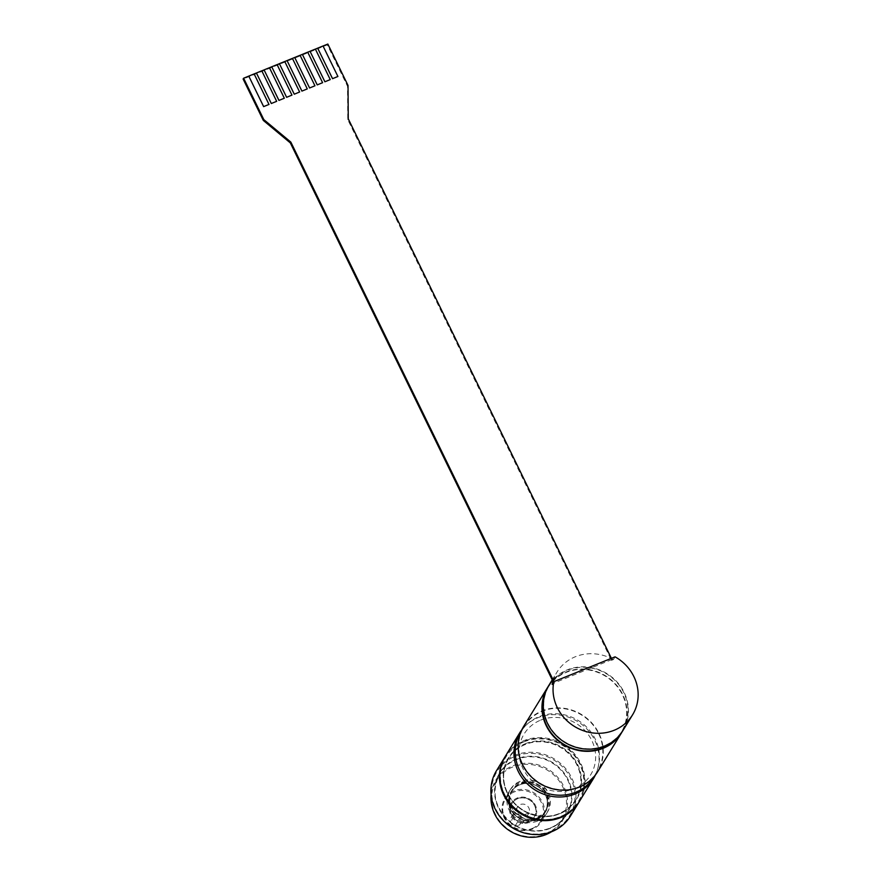 <?xml version="1.0" encoding="UTF-8"?>
<svg xmlns="http://www.w3.org/2000/svg" width="881" height="881" viewBox="0 0 881 881"><rect width="100%" height="100%" fill="white"/><g stroke="black" fill="none" stroke-linecap="round" stroke-linejoin="round"><path stroke-width="0.66" stroke-dasharray="4.41 3.3" d="M593.948 776.932A42.949 39.898 31.5 0 0 595.248 739.093A42.949 39.898 31.5 0 0 558.741 713.907A42.949 39.898 31.5 0 0 520.748 732.012M540.615 720.151A39.039 36.275 -148.5 0 1 595.556 759.521A39.039 36.275 -148.5 0 1 535.879 783.727A39.039 36.275 -148.5 0 1 540.615 720.151M261.767 70.843L276.645 101.348M277.108 64.632L291.952 95.137M292.393 58.432L307.271 88.926M307.7 52.221L322.578 82.715M323.019 46.01L337.897 76.504M315.387 49.105L330.243 79.609M300.08 55.316L314.924 85.82M284.761 61.527L299.617 92.031M269.454 67.727L284.299 98.243M254.135 73.938L268.991 104.454M552.916 681.288A43.378 40.306 -148.5 0 1 556.957 672.181A43.378 40.306 -148.5 0 1 610.335 658.008L347.753 119.629L347.532 86.272L327.336 44.865L243.123 79.026M327.336 44.865L327.842 44.05M347.532 86.272L348.028 85.446M347.753 119.629L348.259 118.814M611.48 660.343L613.396 659.572A43.378 40.306 -148.5 0 0 610.335 658.008L611.48 660.343L611.392 658.327M553.973 681.619L554.05 683.634L553.422 682.335M611.976 659.528L554.556 682.819M554.05 683.634L552.145 684.416M613.396 659.572L615.07 656.841M548.896 685.297A43.378 40.306 -148.5 0 1 606.954 673.635A43.378 40.306 -148.5 0 1 622.845 730.679M604.278 745.733A42.949 39.898 -148.5 0 1 555.107 733.84A42.949 39.898 -148.5 0 1 549.27 685.528A42.949 39.898 -148.5 0 1 606.745 673.987A42.949 39.898 -148.5 0 1 622.471 730.448A42.949 39.898 -148.5 0 1 604.278 745.733M598.606 733.631A42.949 39.898 -148.5 0 1 597.307 771.459A42.949 39.898 -148.5 0 1 539.833 783.011A42.949 39.898 -148.5 0 1 524.107 726.539A42.949 39.898 -148.5 0 1 542.289 711.253A42.949 39.898 -148.5 0 1 598.606 733.631M523.732 726.307A43.378 40.306 -148.5 0 1 562.111 708.038A43.378 40.306 -148.5 0 1 598.981 733.477A43.378 40.306 -148.5 0 1 597.67 771.69M548.246 686.409A43.378 40.306 -148.5 0 1 605.61 675.826A43.378 40.306 -148.5 0 1 622.151 731.759M618.22 736.736A42.949 39.898 31.5 0 0 621.127 732.64A42.949 39.898 31.5 0 0 622.427 694.812A42.949 39.898 31.5 0 0 585.92 669.615A42.949 39.898 31.5 0 0 547.927 687.72A42.949 39.898 31.5 0 0 545.592 692.169M559.083 813.912A39.469 36.672 -148.5 0 1 513.887 802.965A39.469 36.672 -148.5 0 1 508.524 758.563A39.469 36.672 -148.5 0 1 525.241 744.511A39.469 36.672 -148.5 0 1 570.436 755.458A39.469 36.672 -148.5 0 1 575.811 799.86A39.469 36.672 -148.5 0 1 559.083 813.912M505.441 756.118A43.378 40.306 -148.5 0 1 523.821 740.679A43.378 40.306 -148.5 0 1 573.487 752.693A43.378 40.306 -148.5 0 1 579.39 801.49M595.391 774.994A43.378 40.306 31.5 0 0 586.096 728.18A43.378 40.306 31.5 0 0 537.917 717.707A43.378 40.306 31.5 0 0 521.816 729.842M534.602 805.586A13.017 12.092 -148.5 0 1 534.216 817.05A13.017 12.092 -148.5 0 1 516.795 820.552A13.017 12.092 -148.5 0 1 512.026 803.439A13.017 12.092 -148.5 0 1 523.545 797.955A13.017 12.092 -148.5 0 1 534.602 805.586M521.266 816.015A6.508 6.046 -148.5 0 1 517.576 806.842A6.508 6.046 -148.5 0 1 529.074 812.855L521.266 816.015L514.889 826.411A6.508 6.046 -148.5 0 1 511.2 817.227A6.508 6.046 -148.5 0 1 522.697 823.239L518.457 825.376A4.768 4.438 31.5 0 0 519.03 817.601A4.768 4.438 31.5 0 0 511.74 820.563A4.768 4.438 31.5 0 0 518.457 825.376L514.889 826.411M528.864 821.411A13.017 12.092 -148.5 0 1 513.964 817.799A13.017 12.092 -148.5 0 1 512.202 803.164A13.017 12.092 -148.5 0 1 523.71 797.679A13.017 12.092 -148.5 0 1 534.778 805.311A13.017 12.092 -148.5 0 1 534.382 816.775A13.017 12.092 -148.5 0 1 528.864 821.411M529.074 812.855L522.697 823.239M491.08 794.717A39.039 36.275 -148.5 0 1 495.97 779.839A39.039 36.275 -148.5 0 1 548.213 769.344A39.039 36.275 -148.5 0 1 562.519 820.685A39.039 36.275 -148.5 0 1 551.473 831.774M545.438 834.087A38.169 35.471 31.5 0 0 550.074 771.932A38.169 35.471 31.5 0 0 491.719 795.587A38.169 35.471 31.5 0 0 545.438 834.087M551.495 831.069A42.508 39.502 31.5 0 0 556.649 761.845A42.508 39.502 31.5 0 0 491.675 788.198A42.508 39.502 31.5 0 0 551.495 831.069M496.466 770.743A43.378 40.306 -148.5 0 1 554.523 759.081A43.378 40.306 -148.5 0 1 570.414 816.114M579.18 801.831A43.378 40.306 31.5 0 0 572.925 753.222A43.378 40.306 31.5 0 0 523.402 741.362A43.378 40.306 31.5 0 0 505.231 756.46M523.942 741.846A42.508 39.502 -148.5 0 1 583.762 784.718A42.508 39.502 -148.5 0 1 518.788 811.071A42.508 39.502 -148.5 0 1 523.942 741.846M519.779 781.469A21.684 20.153 31.5 0 0 510.595 789.189A21.684 20.153 31.5 0 0 513.546 813.592A21.684 20.153 31.5 0 0 538.379 819.605A21.684 20.153 31.5 0 0 547.564 811.886A21.684 20.153 31.5 0 0 544.612 787.482A21.684 20.153 31.5 0 0 519.779 781.469M537.454 821.103A21.684 20.153 -148.5 0 1 512.621 815.09A21.684 20.153 -148.5 0 1 509.67 790.697A21.684 20.153 -148.5 0 1 538.698 784.861A21.684 20.153 -148.5 0 1 546.638 813.383A21.684 20.153 -148.5 0 1 537.454 821.103M538.291 819.737A21.684 20.153 -148.5 0 1 513.458 813.725A21.684 20.153 -148.5 0 1 510.506 789.332A21.684 20.153 -148.5 0 1 539.535 783.495A21.684 20.153 -148.5 0 1 547.475 812.018A21.684 20.153 -148.5 0 1 538.291 819.737M529.074 822.447A13.876 12.896 -148.5 0 1 509.537 808.45A13.876 12.896 -148.5 0 1 530.758 799.838A13.876 12.896 -148.5 0 1 529.074 822.447M532.587 829.032A21.684 20.153 -148.5 0 1 507.753 823.019A21.684 20.153 -148.5 0 1 504.802 798.627A21.684 20.153 -148.5 0 1 533.831 792.79A21.684 20.153 -148.5 0 1 541.771 821.312A21.684 20.153 -148.5 0 1 532.587 829.032M532.047 828.547A20.825 19.349 31.5 0 0 534.569 794.64A20.825 19.349 31.5 0 0 502.743 807.547A20.825 19.349 31.5 0 0 532.047 828.547M525.406 744.247A39.469 36.672 31.5 0 0 508.689 758.288A39.469 36.672 31.5 0 0 523.149 810.201A39.469 36.672 31.5 0 0 575.976 799.585A39.469 36.672 31.5 0 0 570.602 755.182A39.469 36.672 31.5 0 0 525.406 744.247M525.307 743.718A39.909 37.079 -148.5 0 1 581.471 783.969A39.909 37.079 -148.5 0 1 520.473 808.714A39.909 37.079 -148.5 0 1 525.307 743.718M549.92 828.151A39.039 36.275 31.5 0 0 566.461 814.253A39.039 36.275 31.5 0 0 552.156 762.924A39.039 36.275 31.5 0 0 499.912 773.419A39.039 36.275 31.5 0 0 505.22 817.337A39.039 36.275 31.5 0 0 549.92 828.151M550.196 828.393A39.469 36.672 -148.5 0 1 494.637 788.594A39.469 36.672 -148.5 0 1 554.975 764.113A39.469 36.672 -148.5 0 1 550.196 828.393M536.705 819.583A19.955 18.545 31.5 0 0 539.128 787.085A19.955 18.545 31.5 0 0 508.623 799.452A19.955 18.545 31.5 0 0 536.705 819.583M536.606 819.066A19.525 18.138 -148.5 0 1 514.262 813.648A19.525 18.138 -148.5 0 1 511.597 791.689A19.525 18.138 -148.5 0 1 537.729 786.447A19.525 18.138 -148.5 0 1 544.876 812.117A19.525 18.138 -148.5 0 1 536.606 819.066M537.553 818.207A19.955 18.545 -148.5 0 1 509.471 798.087A19.955 18.545 -148.5 0 1 539.965 785.72A19.955 18.545 -148.5 0 1 537.553 818.207M537.278 817.964A19.525 18.138 31.5 0 0 545.548 811.016A19.525 18.138 31.5 0 0 538.401 785.356A19.525 18.138 31.5 0 0 512.268 790.598A19.525 18.138 31.5 0 0 514.933 812.557A19.525 18.138 31.5 0 0 537.278 817.964C529.228 821.4 521.222 818.901 513.282 810.454C508.976 803.714 508.645 797.096 512.268 790.598L511.597 791.689C514.768 785.213 526.353 779.949 537.63 786.425C543.973 789.376 551.088 800.906 544.876 812.117L537.3 817.942M552.222 679.879L556.957 672.181M524.107 726.539L521.134 731.384M597.307 771.459L594.334 776.304M621.127 732.64L622.471 730.448M547.927 687.72L549.27 685.528M575.811 799.86L575.976 799.585C563.697 816.169 547.222 820.321 526.563 812.051C519.625 808.571 514.064 803.626 509.868 797.228C501.972 783.958 501.575 770.974 508.689 758.288L508.524 758.563M517.576 806.842L511.2 817.227M562.519 820.685L566.461 814.253C562.519 820.585 557.012 825.211 549.953 828.129C536.518 833.052 523.622 831.246 511.255 822.722C494.538 808.218 490.761 791.777 499.912 773.419L495.97 779.839M509.67 790.697L504.802 798.627M546.638 813.383L541.771 821.312"/><path stroke-width="1.32" d="M521.134 731.384L520.748 732.012A42.949 39.898 31.5 0 0 536.474 788.473A42.949 39.898 31.5 0 0 593.948 776.932L594.334 776.304M276.667 101.326L271.282 103.529L276.667 101.326L261.789 70.821L256.426 72.991L271.304 103.495L256.426 72.991L248.772 76.096L263.65 106.601L269.002 104.432L263.628 106.623L248.772 76.096M291.974 95.115L286.6 97.317L291.974 95.115L277.097 64.61L271.733 66.78L286.611 97.284L271.733 66.78L269.454 67.727M307.282 88.904L301.908 91.106L307.282 88.904L292.415 58.399L287.052 60.569L301.93 91.073M301.908 91.106L287.052 60.569M322.6 82.693L317.226 84.895L322.6 82.693L307.722 52.188L302.359 54.358L317.237 84.862M317.226 84.895L302.359 54.358M337.897 76.504L332.533 78.684L337.908 76.482L323.03 45.977L317.678 48.158L332.555 78.651M332.533 78.684L317.678 48.158L315.387 49.105M330.254 79.587L324.88 81.79L330.254 79.587L315.376 49.083L310.024 51.263L324.891 81.757L310.024 51.263L307.733 52.21M314.946 85.798L309.561 88.001L314.946 85.798L300.069 55.294L294.706 57.463L309.583 87.968L294.706 57.463L292.415 58.421M299.628 92.009L294.254 94.212L299.628 92.009L284.75 61.505L279.398 63.674L294.276 94.179M294.254 94.212L279.398 63.674M284.321 98.22L278.947 100.423L284.321 98.22L269.443 67.716L264.08 69.885L278.958 100.39M278.947 100.423L264.08 69.885M268.991 104.454L254.124 73.927M553.422 682.335L290.334 142.92L263.309 120.422L243.123 79.026L243.619 78.211L263.815 119.607L290.84 142.105L553.973 681.619M248.75 76.129L243.619 78.211M264.069 69.918L261.789 70.832M279.376 63.707L277.108 64.632M287.03 60.602L284.761 61.527M302.348 54.391L300.08 55.316M611.392 658.327L348.259 118.814L348.028 85.446L327.842 44.05L323.041 45.999M290.334 142.92L290.84 142.105M263.309 120.422L263.815 119.607M553.819 681.674A43.378 40.306 31.5 0 0 580.821 729.721A43.378 40.306 31.5 0 0 632.569 714.821A43.378 40.306 31.5 0 0 615.07 656.841L553.819 681.674L552.145 684.416A43.378 40.306 -148.5 0 1 552.916 681.288M632.569 714.821L622.845 730.679A43.378 40.306 -148.5 0 1 604.465 746.119A43.378 40.306 -148.5 0 1 558.631 737.826A43.378 40.306 -148.5 0 1 544.854 694.415A43.378 40.306 -148.5 0 1 548.896 685.297L552.222 679.879M622.151 731.759A43.378 40.306 -148.5 0 1 621.501 732.86L597.67 771.69A43.378 40.306 -148.5 0 1 579.302 787.129A43.378 40.306 -148.5 0 1 529.635 775.104A43.378 40.306 -148.5 0 1 523.732 726.307L547.553 687.488A43.378 40.306 -148.5 0 1 548.246 686.409M621.501 732.86A43.378 40.306 -148.5 0 1 603.122 748.299A43.378 40.306 -148.5 0 1 553.455 736.285A43.378 40.306 -148.5 0 1 547.553 687.488M545.592 692.169A42.949 39.898 31.5 0 0 555.647 737.959A42.949 39.898 31.5 0 0 602.934 747.925A42.949 39.898 31.5 0 0 618.22 736.736M593.486 778.529L579.39 801.49A43.378 40.306 -148.5 0 1 521.332 813.152A43.378 40.306 -148.5 0 1 505.441 756.118L519.537 733.146A43.378 40.306 31.5 0 0 535.428 790.191A43.378 40.306 31.5 0 0 593.486 778.529A43.378 40.306 31.5 0 0 595.391 774.994M521.816 729.842A43.378 40.306 31.5 0 0 519.537 733.146M551.473 831.774A39.039 36.275 -148.5 0 1 545.978 834.582A39.039 36.275 -148.5 0 1 507.566 829.373A39.039 36.275 -148.5 0 1 491.08 794.717M578.971 802.173L570.414 816.114A43.378 40.306 -148.5 0 1 552.035 831.554A43.378 40.306 -148.5 0 1 502.368 819.539A43.378 40.306 -148.5 0 1 496.466 770.743L505.022 756.801A43.378 40.306 31.5 0 0 510.925 805.586A43.378 40.306 31.5 0 0 560.591 817.612A43.378 40.306 31.5 0 0 578.971 802.173A43.378 40.306 31.5 0 0 579.18 801.831"/></g></svg>
